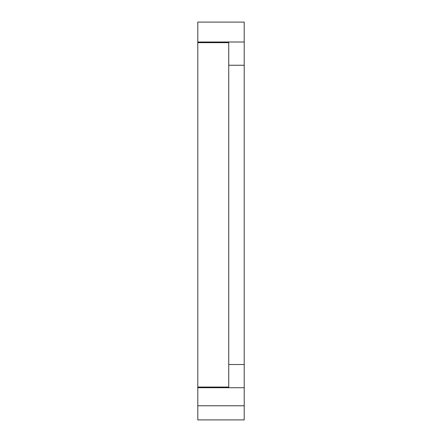 <?xml version="1.0" encoding="UTF-8"?>
<svg xmlns="http://www.w3.org/2000/svg" width="442" height="442" viewBox="0 0 442 442"><rect width="100%" height="100%" fill="white"/><g stroke="black" fill="none" stroke-linecap="round" stroke-linejoin="round"><path stroke-width="0.66" d="M197.789 387.722L228.735 387.722L228.735 42.001L197.789 42.001L197.789 22.1L244.211 22.1L244.211 419.9L197.789 419.9L197.789 42.001M228.735 387.048L197.789 387.048M228.735 42.675L197.789 42.675M228.735 65.256L244.211 65.256M228.735 42.001L244.211 42.001M228.735 364.512L244.211 364.512M228.735 387.722L244.211 387.722M197.789 405.773L244.211 405.773"/></g></svg>
